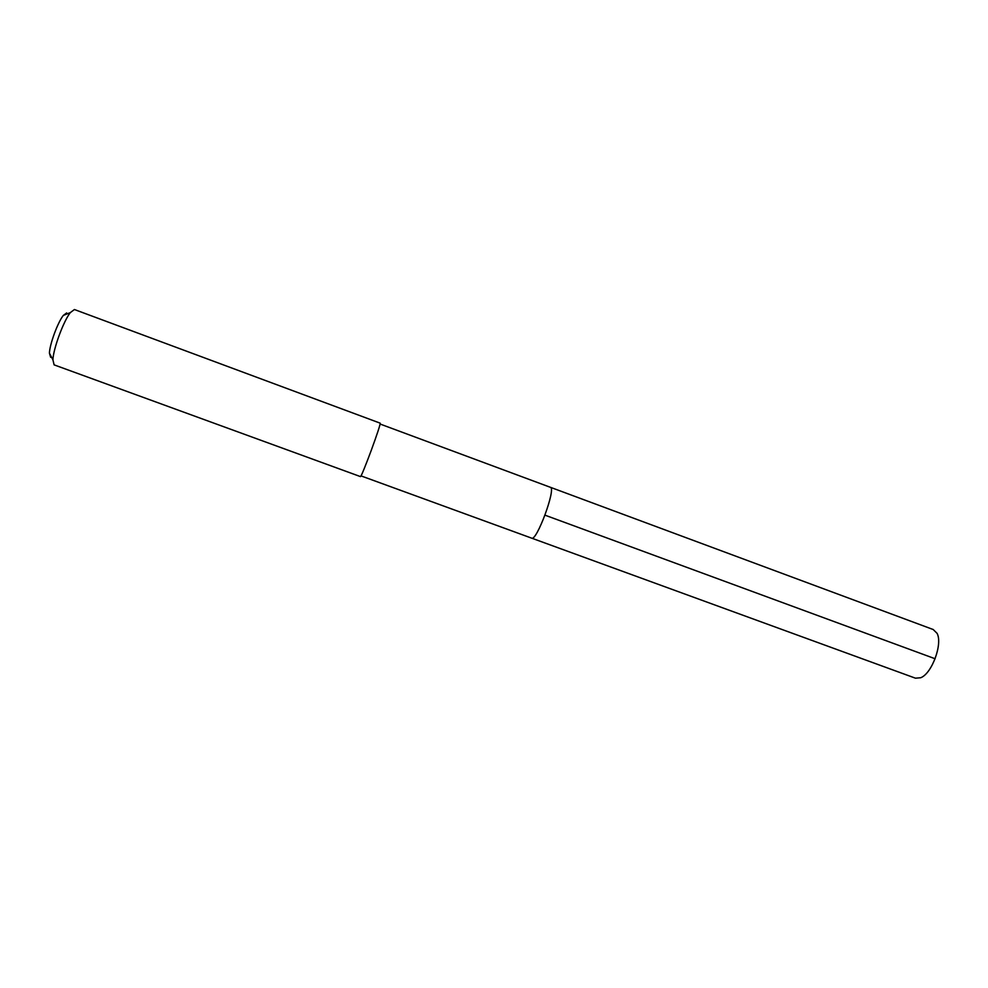 <?xml version="1.0" encoding="UTF-8"?>
<svg xmlns="http://www.w3.org/2000/svg" width="988" height="988" viewBox="0 0 988 988"><rect width="100%" height="100%" fill="white"/><g stroke="black" fill="none" stroke-linecap="round" stroke-linejoin="round"><path stroke-width="1.48" d="M360.953 475.87L531.668 538.151C536.595 541.609 556.269 488.344 550.452 487.319L550.452 487.319C556.269 488.344 536.595 541.609 531.668 538.151L915.468 678.188L920.693 677.743C931.919 673.618 942.923 643.731 937.044 633.308L933.203 629.529M380.047 424.013L550.328 487.282M360.385 476.574C361.225 478.637 381.899 422.555 380.084 423.123L74.421 309.528L70.321 312.603C63.541 321.026 53.229 349.036 52.92 359.842L54.118 364.868L360.385 476.574M66.653 312.937L63.318 315.419C57.835 322.187 49.635 344.454 49.425 353.161L50.647 357.298M935.13 658.761L544.993 515.168M550.39 487.294L933.351 629.578M49.425 353.161L52.92 359.842M63.318 315.419L70.321 312.603"/></g></svg>
